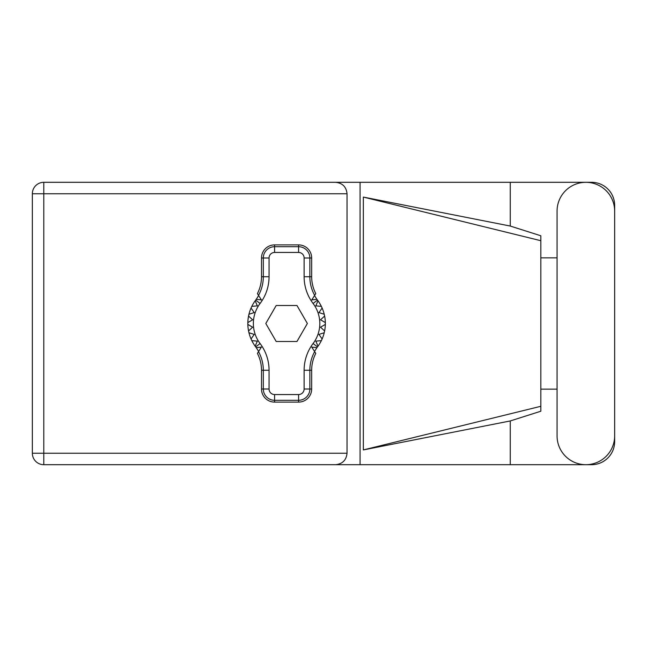 <?xml version="1.0" encoding="UTF-8"?>
<svg xmlns="http://www.w3.org/2000/svg" width="647" height="647" viewBox="0 0 647 647"><rect width="100%" height="100%" fill="white"/><g stroke="black" fill="none" stroke-linecap="round" stroke-linejoin="round"><path stroke-width="0.97" d="M557.067 435.9A28.791 28.791 0 0 0 585.858 464.692A28.791 28.791 0 0 0 614.65 435.9L614.65 211.1A28.791 28.791 0 0 0 585.858 182.308A28.791 28.791 0 0 0 557.067 211.1L557.067 435.9M614.65 389.146L614.65 441.618A23.074 23.074 0 0 1 591.576 464.692L43.794 464.692L43.794 453.248L347.035 453.248C346.307 460.146 342.489 463.964 335.591 464.692M557.067 389.146L540.827 389.146M510.265 464.692L510.265 420.946L540.827 411.225L540.827 235.775L510.265 226.054L363.347 197.076L540.827 240.7M510.265 226.054L510.265 182.308L591.576 182.308A23.074 23.074 0 0 1 614.65 205.382L614.65 257.854M540.827 257.854L557.067 257.854M510.265 420.946L363.347 449.924L363.347 197.076M510.265 182.308L360.08 182.308L360.08 464.692M347.035 193.752L43.794 193.752L43.794 453.248L32.35 453.248A11.444 11.444 0 0 0 43.794 464.692A11.444 11.444 0 0 1 32.35 453.248L32.35 193.752A11.444 11.444 0 0 1 43.794 182.308L335.591 182.308C342.489 183.036 346.307 186.854 347.035 193.752L347.035 453.248M360.08 182.308L335.591 182.308M540.827 397.323L540.827 249.677M363.347 449.924L540.827 406.3M258.646 351.442L256.277 347.698A38.755 38.755 0 0 0 255.67 346.881A38.755 38.755 0 0 1 255.177 346.21L257.344 341.123L255.177 346.21A38.755 38.755 0 0 1 251.82 340.629L257.344 341.123L251.82 340.629A38.755 38.755 0 0 1 251.044 338.955L254.231 334.418L251.044 338.955A38.755 38.755 0 0 1 248.949 332.744L254.231 334.418L248.949 332.744A38.755 38.755 0 0 1 247.841 324.422L252.645 327.196L247.841 324.422A38.755 38.755 0 0 1 247.841 322.578L252.645 319.804L248.553 316.06A38.755 38.755 0 0 1 248.949 314.256L254.231 312.582L251.044 308.045A38.755 38.755 0 0 1 251.82 306.371L257.344 305.877L255.177 300.79A38.755 38.755 0 0 1 255.67 300.119A38.755 38.755 0 0 0 256.277 299.302L261.412 299.933L257.409 293.601A36.742 36.742 0 0 0 261.501 276.746L263.313 276.746L263.313 257.983A11.274 11.274 0 0 1 274.587 246.709L298.582 246.709A11.274 11.274 0 0 1 309.856 257.983L309.856 276.746A38.561 38.561 0 0 0 314.652 295.364L315.768 293.601A36.742 36.742 0 0 1 311.668 276.746L311.668 257.983L304.122 257.983A5.54 5.54 0 0 0 298.582 252.443L274.587 252.443A5.54 5.54 0 0 0 269.055 257.983L269.055 276.746A44.295 44.295 0 0 1 260.086 303.459A33.223 33.223 0 0 0 260.086 343.541A44.295 44.295 0 0 1 269.055 370.254L269.055 389.017A5.54 5.54 0 0 0 274.587 394.557L298.582 394.557A5.54 5.54 0 0 0 304.122 389.017L304.122 370.254A44.295 44.295 0 0 1 313.083 343.541A33.223 33.223 0 0 0 313.083 303.459A44.295 44.295 0 0 1 304.122 276.746L304.122 257.983M269.055 257.983L261.501 257.983L261.501 276.746M261.501 257.983A13.086 13.086 0 0 1 274.587 244.889L274.587 252.443M298.582 252.443L298.582 244.889L274.587 244.889M298.582 244.889A13.086 13.086 0 0 1 311.668 257.983M314.652 295.364L311.765 299.933L316.901 299.302A38.755 38.755 0 0 0 317.499 300.119A38.755 38.755 0 0 1 325.336 324.422L320.532 327.196L324.624 330.94A38.755 38.755 0 0 1 324.228 332.744L318.939 334.418L322.133 338.955A38.755 38.755 0 0 1 321.357 340.629L315.833 341.123L317.992 346.21A38.755 38.755 0 0 1 317.499 346.881A38.755 38.755 0 0 0 316.901 347.698L314.531 351.442M321.357 306.371L315.833 305.877L317.992 300.79L315.833 305.877L321.357 306.371M325.336 322.578L320.532 319.804L324.624 316.06L320.532 319.804L325.336 322.578M324.228 314.256L318.939 312.582L322.133 308.045L318.939 312.582L324.228 314.256M252.645 327.196L248.553 330.94L252.645 327.196M316.901 347.698L311.765 347.067L315.768 353.399A36.742 36.742 0 0 0 311.668 370.254L309.856 370.254L309.856 389.017A11.274 11.274 0 0 1 298.582 400.291L274.587 400.291A11.274 11.274 0 0 1 263.313 389.017L263.313 370.254A38.561 38.561 0 0 0 258.525 351.636L257.409 353.399A36.742 36.742 0 0 1 261.501 370.254L261.501 389.017L269.055 389.017M304.122 389.017L311.668 389.017L311.668 370.254M311.668 389.017A13.086 13.086 0 0 1 298.582 402.111L298.582 394.557M274.587 394.557L274.587 402.111L298.582 402.111M274.587 402.111A13.086 13.086 0 0 1 261.501 389.017M325.336 324.422A38.755 38.755 0 0 1 324.624 330.94L320.532 327.196L325.336 324.422M324.228 332.744A38.755 38.755 0 0 1 322.133 338.955L318.939 334.418L324.228 332.744M321.357 340.629A38.755 38.755 0 0 1 317.992 346.21L315.833 341.123L321.357 340.629M248.553 316.06A38.755 38.755 0 0 0 247.841 322.578L252.645 319.804L248.553 316.06M251.044 308.045A38.755 38.755 0 0 0 248.949 314.256L254.231 312.582L251.044 308.045M255.177 300.79A38.755 38.755 0 0 0 251.82 306.371L257.344 305.877L255.177 300.79M256.277 299.302L258.646 295.558M316.901 299.302L314.531 295.558M307.365 323.5L296.973 305.505L276.196 305.505L265.812 323.5L276.196 341.495L296.973 341.495L307.365 323.5M258.525 295.364A38.561 38.561 0 0 0 263.313 276.746L269.055 276.746M314.652 351.636A38.561 38.561 0 0 0 309.856 370.254L304.122 370.254M256.277 347.698L261.412 347.067L258.525 351.636M32.35 193.752L43.794 193.752L43.794 182.308M304.122 276.746L311.668 276.746M317.499 300.119L313.083 303.459M317.499 346.881L313.083 343.541M260.086 343.541L255.67 346.881M260.086 303.459L255.67 300.119M269.055 370.254L261.501 370.254"/></g></svg>
